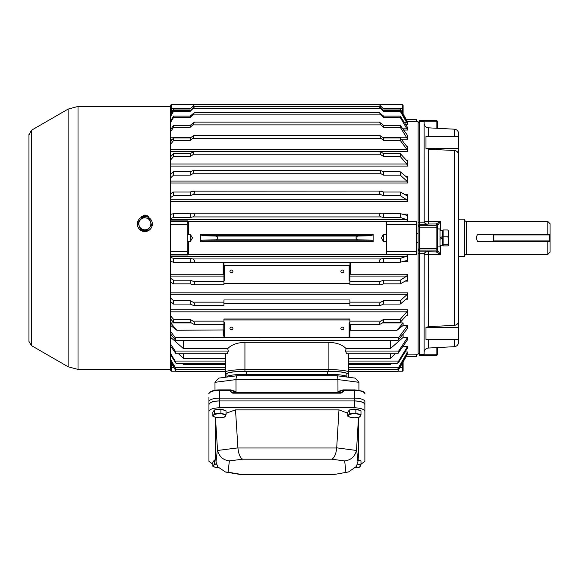 <?xml version="1.0" encoding="UTF-8"?>
<svg xmlns="http://www.w3.org/2000/svg" width="579" height="579" viewBox="0 0 579 579"><rect width="100%" height="100%" fill="white"/><g stroke="black" fill="none" stroke-linecap="round" stroke-linejoin="round"><path stroke-width="0.87" d="M208.947 397.223L208.947 401.674L208.947 397.223M358.929 390.239L358.915 382.314L355.238 378.13L336.327 375.67L237.506 375.677L218.652 378.13L214.975 382.306L214.997 390.217M337.97 392.685L337.941 379.578L235.986 379.585C236.109 376.929 236.724 375.633 237.853 375.706M235.834 392.685L235.139 391.375L235.747 391.925L231.057 390.434A0.753 0.485 -72.3 0 0 230.775 389.899L230.775 389.899A0.753 0.485 -72.3 0 0 230.543 389.913L231.057 390.434L231.057 391.838L233.713 392.685M214.975 382.328L235.986 379.585L236.015 392.685M338.071 392.685L338.766 391.346L338.158 391.896L342.768 390.434A0.753 0.485 72.3 0 1 343.058 389.899L338.527 391.346M358.915 382.314L337.941 379.571C337.825 376.922 337.202 375.633 336.081 375.706M208.947 454.291L208.947 401.674A10.494 3.554 0 0 1 219.441 398.12A10.494 3.554 180 0 0 208.947 401.674L208.947 404.497A10.494 3.554 0 0 1 219.441 400.943L354.384 400.943A10.494 3.554 0 0 1 364.879 404.497L364.879 401.674A10.494 3.554 180 0 0 354.384 398.12L219.441 398.12L354.384 398.12A10.494 3.554 0 0 1 364.879 401.674L364.879 454.291M343.282 389.913A0.753 0.485 72.3 0 0 343.058 389.899A0.753 0.753 0 0 1 343.282 389.87L354.384 389.913L343.282 389.87L343.282 391.773L341.096 392.736L232.736 392.736L230.543 391.773L231.984 392.576M343.282 391.773L341.842 392.576M327.396 375.67L327.396 371.327A19.491 2.548 0 0 1 346.886 373.868L346.886 376.842A19.491 2.548 180 0 0 327.396 374.302A19.491 2.548 0 0 1 346.886 376.842L346.886 373.672A17.992 2.345 180 0 0 328.894 371.327L244.931 371.327A17.992 2.345 180 0 0 226.939 373.672L226.939 376.842A19.491 2.548 0 0 1 246.43 374.302L327.396 374.302L246.43 374.302A19.491 2.548 180 0 0 226.939 376.842L226.939 373.868A19.491 2.548 0 0 1 246.43 371.327L246.43 375.67M359.146 410.272L359.096 410.229A5.052 1.715 180 0 0 354.992 409.143A5.052 1.715 180 0 0 350.244 409.867M349.26 409.975L355.861 409.259L355.861 413.174L349.26 413.884L349.26 409.975L347.784 412.262L347.784 416.178L350.346 417.285L353.479 417.792M355.101 417.799L359.508 417.046L360.985 414.752L355.861 413.174M349.26 413.884L347.784 416.178M355.861 409.259L360.985 410.837L360.985 414.752M356.208 417.72A6 2.034 180 0 0 360.247 416.214A6 2.034 180 0 0 358.423 414.282A6 2.034 180 0 0 352.56 413.847A6 2.034 180 0 0 348.522 415.353A6 2.034 180 0 0 350.346 417.285A6 2.034 180 0 0 353.523 417.792A6 2.034 180 0 0 355.245 417.792A6 2.034 180 0 0 356.208 417.72M224.203 410.272L224.16 410.229A5.052 1.715 180 0 0 220.049 409.143A5.052 1.715 180 0 0 215.301 409.867M214.324 409.975L220.917 409.259L220.917 413.174L214.324 413.884L214.324 409.975L212.848 412.262L212.848 416.178L215.402 417.285L218.536 417.792M220.165 417.799L224.565 417.046L226.042 414.752L220.917 413.174M214.324 413.884L212.848 416.178M220.917 409.259L226.042 410.837L226.042 414.752M221.265 417.72A6 2.034 180 0 0 225.303 416.214A6 2.034 180 0 0 223.48 414.282A6 2.034 180 0 0 217.617 413.847A6 2.034 180 0 0 213.586 415.353A6 2.034 180 0 0 215.402 417.285A6 2.034 180 0 0 218.58 417.792A6 2.034 180 0 0 220.309 417.792A6 2.034 180 0 0 221.265 417.72M359.146 460.363L359.096 460.319A5.052 1.715 180 0 0 358.104 459.777M357.446 464.126A6 2.034 180 0 1 358.423 464.372A6 2.034 180 0 1 360.247 466.305A6 2.034 180 0 1 356.208 467.81A6 2.034 180 0 1 355.426 467.875L359.508 467.137L360.247 466.305L360.985 464.843L357.475 464.032M358.083 460.037L360.985 460.927L360.985 464.843M215.822 459.74A5.052 1.715 180 0 0 215.301 459.958M217.965 467.846L218.464 467.883A6 2.034 180 0 1 215.402 467.376L217.965 467.846M212.848 466.269L215.402 467.376A6 2.034 180 0 1 213.586 465.444L212.848 466.269L212.848 462.353L214.324 460.066L214.324 463.974L213.586 465.444A6 2.034 180 0 1 216.466 464.112M214.324 460.066L215.837 459.9M216.437 464.025L214.324 463.974M235.508 409.867L237.918 447.885A8.301 8.287 180 0 0 237.926 447.987L336.703 447.987A8.54 8.526 180 0 0 336.71 447.828L338.968 409.867L235.508 409.867L226.042 413.254M340.112 392.685L342.768 391.838L342.768 390.434L354.384 390.362L354.384 389.87C361.868 390.601 365.363 391.947 364.879 393.915A10.494 3.554 180 0 0 354.384 390.362L354.384 400.943C360.717 401.175 364.213 402.391 364.879 404.583L364.879 461.354L360.985 464.184M364.879 411.43C364.213 409.237 360.717 408.021 354.384 407.79L219.441 407.79C213.115 408.021 209.612 409.237 208.947 411.43L208.947 461.354L212.848 464.184M208.947 411.43L208.947 404.583C209.612 402.391 213.115 401.175 219.441 400.943L219.441 407.79M354.384 407.79L354.384 400.943L219.441 400.943L219.441 390.362A10.494 3.554 180 0 0 208.947 393.915C208.411 393.669 209.707 390 219.441 389.87L230.543 389.913M358.495 455.159L358.495 417.314L356.599 449.138L357.931 461.774L358.495 455.159M334.069 474.505L348.522 471.943L334.069 474.505L240.386 474.505L225.542 472.037L217.704 466.79L216.025 461.926L215.431 455.398L215.431 417.293M338.968 409.867L347.784 413.196M216.025 461.926L217.458 449.116L215.446 417.3M357.931 461.774L356.36 466.522L348.522 471.943M217.458 449.116L217.624 450.462C219.209 456.585 223.118 460.066 229.356 460.891L228.083 472.189L241.153 474.404L333.265 474.404M345.873 472.124L344.693 460.935C350.961 460.11 354.876 456.621 356.447 450.469L356.599 449.138M240.386 474.505L241.153 474.404M344.693 460.935L331.724 459.198C334.358 457.917 336.015 454.182 336.703 447.987M225.542 472.037L228.083 472.189M331.724 459.198L242.71 459.198C240.184 457.917 238.584 454.182 237.926 447.987M327.396 371.327L246.43 371.327M419.609 250.171L418.11 248.652L418.11 227.207L419.609 225.687L419.609 354.131L424.103 354.131L424.197 253.74L418.11 253.537L418.11 248.652L418.11 354.131L407.609 354.109L398.656 369.641L348.384 369.641M406.632 315.396L407.609 315.396L406.791 315.222L407.609 315.396L407.609 309.779L406.791 311.835L400.255 319.326L383.624 319.326L380.852 321.157L349.89 321.157L349.89 319.015L223.943 319.015L223.943 324.378L194.045 324.378C195.036 323.69 194.682 322.619 192.981 321.157L190.209 319.326L173.577 319.326L170.487 315.787M190.209 319.326L190.209 322.293L194.045 324.378M407.196 298.467L406.791 298.655L407.609 299.177L407.609 292.829L406.791 294.82L400.255 300.718L383.624 300.718L380.852 302.166L349.89 302.166L349.89 299.951L223.943 299.951L223.943 305.589L193.777 305.589C195.094 304.807 194.826 303.664 192.981 302.166L190.209 300.718L173.577 300.718L170.487 297.932M190.209 300.718L190.209 304.076L193.777 305.589M223.849 262.656L223.943 264.921A0.753 0.376 0 0 0 224.688 265.298L224.688 280.511L223.943 280.511L223.943 284.81L193.48 284.81C195.123 283.913 194.957 282.718 192.981 281.22L190.209 280.207L173.577 280.207L170.487 278.26M190.209 280.207L190.209 283.855L193.48 284.81M397.903 340.597L398.656 337.622L407.609 325.485L407.609 328.38L397.903 340.597L175.922 340.597L170.487 333.931M345.54 351.055L398.656 351.055L397.802 353.747L346.611 353.747L345.54 351.055L346.104 348.623C342.493 344.802 336.754 342.688 328.894 342.29L244.931 342.29C237.158 342.645 231.419 344.758 227.721 348.623L228.292 351.055L227.214 353.747L176.03 353.747L170.487 345.996M183.456 363.438L183.456 364.567L225.441 364.567L225.441 363.438L176.103 363.438L170.487 354.775M170.487 359.284L175.176 367.31L225.441 367.31L225.441 369.38L176.154 369.38L170.487 360M225.441 371.378L176.168 371.378L175.176 369.641L225.441 369.641L225.441 377.247L225.441 372.188A19.491 2.548 -0 0 1 244.931 369.641L328.894 369.641A19.491 2.548 -0 0 1 348.384 372.188L348.384 377.24L348.384 371.378L397.657 371.378L407.609 354.131M380.852 321.157C379.151 322.612 378.796 323.69 379.788 324.378L383.624 322.293L400.255 322.293L406.791 315.222M379.788 324.378L349.89 324.378L349.89 321.157M380.852 302.166C378.999 303.657 378.731 304.8 380.048 305.589L383.624 304.076L400.255 304.076L406.791 298.655M380.048 305.589L349.89 305.589L349.89 302.166M380.345 284.81L383.624 283.855L400.255 283.855L406.791 280.236L407.609 281.104L407.609 274.214L406.791 276.074L400.255 280.207L383.624 280.207L380.852 281.22C378.869 282.718 378.702 283.913 380.345 284.81L349.89 284.81L349.89 280.511L349.137 280.511L349.137 265.298A0.753 0.376 0 0 0 349.89 264.921L349.89 279.462M380.656 262.656L383.624 262.229L400.255 262.229L406.791 260.536L407.609 261.715L407.609 254.492L416.605 254.492L416.605 251.431L386.62 251.431L386.62 254.492L407.609 254.492L406.791 256.179L400.255 258.415L383.624 258.415L380.852 258.965C378.76 260.412 378.702 261.643 380.656 262.656L193.169 262.656C195.13 261.65 195.072 260.42 192.981 258.965L190.209 258.415L173.577 258.415L170.487 257.358M190.209 258.415L190.209 262.229L193.169 262.656M170.487 224.442L187.205 224.442L187.205 221.54L185.888 221.663L187.726 220.888L188.703 221.373L407.609 221.373L406.791 219.694L400.255 217.458L383.624 217.458L380.939 216.922L192.887 216.922C195.109 215.381 195.137 214.143 192.981 213.224L380.656 213.217L400.255 213.637L406.921 215.352L407.609 214.158L407.609 221.373L407.609 214.158L402.253 214.158M192.887 194.682C195.109 192.814 195.137 191.627 192.981 191.135L380.345 191.063L383.624 192.018L400.255 192.018L406.791 195.63L407.609 194.768L407.609 201.658L406.791 199.791L400.255 195.659L383.624 195.659L380.939 194.682L192.887 194.682L190.209 195.659L173.577 195.659L170.487 197.613M380.939 173.751L380.048 170.277L383.624 171.789L400.255 171.789L406.791 177.217L407.196 177.398L407.609 176.689L407.609 183.036L406.791 181.046L400.255 175.148L383.624 175.148L380.939 173.751L192.887 173.751L190.209 175.148L173.577 175.148L170.487 177.934M380.939 154.767L379.788 151.488L383.624 153.573L400.255 153.573L406.791 160.644L407.319 160.969L407.609 160.47L407.609 166.086L406.791 164.038L400.255 156.547L383.624 156.547L380.939 154.767L192.887 154.767L190.209 156.547L173.577 156.547L170.487 160.079M380.939 138.316L379.556 135.276L383.624 137.925L400.255 137.925L406.791 146.422L407.609 146.61L407.609 151.322L406.791 149.266L400.255 140.415L383.624 140.415L380.939 138.316L192.887 138.316L190.209 140.415L173.577 140.415L170.487 144.591M380.939 124.89L379.368 122.118L383.624 125.31L400.255 125.31L407.609 135.522L407.609 139.184L400.255 127.25L383.624 127.25L380.939 124.89L192.887 124.89L190.209 127.25L173.577 127.25L170.487 131.94M380.939 114.895L379.238 112.427L383.624 116.118L400.255 116.118L407.609 127.539L407.609 130.051L400.255 117.443L383.624 117.443L380.939 114.895L192.887 114.895L190.209 117.443L173.577 117.443L170.487 122.509M192.887 108.642C195.109 106.239 195.137 105.993 192.981 107.904L194.674 106.493L379.151 106.493L383.624 110.625L400.255 110.625L407.609 122.922L407.609 124.195L400.255 111.298L383.624 111.298L380.939 108.642L192.887 108.642L190.209 111.298L173.577 111.298L170.487 116.589M170.487 114.331L173.577 108.99L190.209 108.99L194.703 104.495L190.209 109.004L173.577 109.004L170.487 114.353M407.529 121.626L400.255 108.99L383.624 109.004L379.122 104.495L380.939 106.319L192.887 106.319M406.827 121.793L407.609 121.793L400.255 109.004L383.624 109.004L380.939 106.319M350.635 324.378L350.635 330.254L349.89 331.391L349.89 324.378L349.89 336.992A0.753 0.376 180 0 1 349.137 337.362L349.137 337.738L175.176 337.622L175.922 340.597M349.89 283.739L223.943 283.739M342.392 327.157A1.498 1.296 180 0 0 342.392 329.748A1.498 1.296 180 0 0 342.392 327.157M231.441 327.157A1.498 1.296 180 0 0 231.441 329.748A1.498 1.296 180 0 0 231.441 327.157M342.392 270.024A1.498 1.296 180 0 0 342.392 272.615A1.498 1.296 180 0 0 342.392 270.024M231.441 270.024A1.498 1.296 180 0 0 231.441 272.615A1.498 1.296 180 0 0 231.441 270.024M190.209 234.184L190.209 241.682L192.46 237.933L190.209 234.184L187.205 234.473M187.205 241.392L190.209 241.682M383.624 241.682L383.624 234.184L381.373 237.933L383.624 241.682L386.62 241.682M386.62 234.184L383.624 234.184M223.943 322.807L224.688 322.807L224.688 337.362L224.044 337.738M380.852 258.965L192.981 258.965M380.852 281.22L349.89 281.22M175.176 367.31L176.154 369.38M225.441 363.438L225.441 361.057L175.176 361.057L176.103 363.438M228.292 351.055L175.176 351.055L176.03 353.747M398.656 337.622L349.535 337.622M223.943 281.22L192.981 281.22M223.943 302.166L192.981 302.166M223.943 321.157L192.981 321.157M170.711 334.228L170.487 337.419M191.215 322.923L170.711 322.923L170.487 325.485M407.609 325.485L403.114 325.485L403.114 322.923L382.618 322.923M403.114 334.228L403.114 337.419L407.609 337.419L398.656 351.055M397.802 353.747L407.609 339.67L407.609 337.419M403.114 346.329L407.609 346.336L398.656 361.057C397.368 363.598 397.389 364.003 398.707 362.251L397.722 363.438L348.384 363.438M398.707 362.251L407.609 347.878L407.609 346.336M405.083 351.96L407.609 351.96L398.656 367.31C397.368 369.742 397.389 369.923 398.707 367.875C397.389 369.923 397.368 369.742 398.656 367.31L348.384 367.31M398.707 367.875L407.609 352.734L407.609 351.96M406.805 354.109L407.609 354.109M436.103 128.227L436.103 121.149L419.609 121.149L419.609 222.126L424.197 222.126L427.107 224.695L419.609 224.695A1.498 1.491 180 0 0 418.11 226.186L418.11 121.735L407.609 121.735M416.605 224.442L386.62 224.442L386.62 221.439L416.605 221.439L416.605 251.431M357.612 236.066L371.704 235.718L373.129 234.271L373.129 241.602L371.704 240.147L357.699 239.807L216.126 239.807L202.129 240.147L200.703 241.602L200.703 234.271L202.129 235.718L216.22 236.066L357.612 236.066C355.448 237.376 355.477 238.628 357.699 239.807M170.487 220.888L187.726 220.888A2.584 2.54 -0 0 1 187.748 220.888A1.498 0.499 47.1 0 1 188.218 221.366L187.205 223.356M170.711 370.48L170.711 361.926L170.711 367.477L171.464 367.477L171.464 371.226L176.081 371.226L171.464 371.226A0.753 0.753 0 0 1 170.711 370.48A0.753 0.753 0 0 0 171.464 371.226A0.753 0.753 0 0 1 170.711 370.48A0.753 0.753 0 0 0 171.464 371.226M403.114 105.392L403.114 113.94L403.114 105.392A0.753 0.753 0 0 0 402.362 104.64L379.274 104.64L402.362 104.64A0.753 0.753 0 0 1 403.114 105.392A0.753 0.753 0 0 0 402.362 104.64L402.362 108.389L383.023 108.389M187.205 224.442L187.205 254.391L185.895 254.268L187.668 255.013A2.692 2.634 180 0 1 187.668 255.013A1.498 0.521 -47.3 0 0 188.189 254.507L188.703 254.746L187.683 255.013L170.487 255.013M187.205 252.567L188.189 254.507L386.62 254.492M224.688 280.511L223.943 280.236L223.943 264.921M223.943 279.462L223.943 280.236M349.89 280.236L349.137 280.511M190.209 262.229L173.577 262.229L170.487 261.433M350.635 330.254L397.02 330.254L403.114 325.485M349.137 337.738A0.753 0.753 0 0 0 349.89 336.992L349.89 331.391M170.711 325.485L176.812 330.254L223.943 329.95L223.943 335.849L223.19 334.821L223.19 324.378M170.487 331.275L175.176 337.622M176.812 330.254L170.711 322.923M403.114 322.923L397.02 330.254M190.209 322.293L173.577 322.293L170.487 318.957M224.688 337.362L349.137 337.362L349.137 322.807L349.89 322.807M346.104 348.623L390.369 348.623L403.114 337.419M348.384 361.057L398.656 361.057M348.384 358.423L390.369 358.423L395.298 353.747M348.384 364.567L390.369 364.567L391.505 363.438M170.487 343.926L175.176 351.055M227.721 348.623L183.456 348.623L170.711 337.419M170.487 353.356L175.176 361.057M226.939 373.672A1.498 1.484 -0 0 1 225.441 372.188L225.441 353.747L225.441 358.423L183.456 358.423L178.527 353.747M183.456 364.567L182.32 363.438M170.487 361.52L175.176 369.641M390.369 340.597L390.369 348.623M183.456 340.597L183.456 348.623M348.384 353.747L348.384 372.188A1.498 1.484 -0 0 1 346.886 373.672M390.369 363.438L390.369 364.567M390.369 353.747L390.369 358.423M183.456 353.747L183.456 358.423M216.126 239.807C218.348 238.635 218.377 237.383 216.22 236.066M192.981 213.224L173.577 213.637L170.487 214.44M380.475 213.224L193.357 213.224M192.887 216.922L190.209 217.458L173.577 217.458L170.487 218.515M380.852 213.224C378.688 214.136 378.717 215.374 380.939 216.922M192.981 191.135L190.209 192.018L173.577 192.018L170.487 193.726M380.852 191.135C378.688 191.62 378.717 192.807 380.939 194.682M192.887 173.751L193.777 170.277L190.209 171.789L173.577 171.789L170.487 174.351M192.887 154.767L194.045 151.488L190.209 153.573L173.577 153.573L170.487 156.909M192.887 138.316L194.269 135.276L190.209 137.925L173.577 137.925L170.487 141.935M192.887 124.89L194.457 122.118L190.209 125.31L173.577 125.31L170.487 129.877M192.887 114.895L194.595 112.427L190.209 116.118L173.577 116.118L170.487 121.098M192.981 107.904L190.209 110.625L173.577 110.625L170.487 115.865M380.852 107.904C378.688 105.993 378.717 106.239 380.939 108.642M349.89 303.367L223.943 303.367M190.209 304.076L173.577 304.076L170.487 301.514M190.209 283.855L173.577 283.855L170.487 282.147M173.577 258.415L173.577 262.229M173.577 280.207L173.577 283.855M173.577 300.718L173.577 304.076M173.577 319.326L173.577 322.293M173.577 110.625L173.577 111.298M190.209 110.625L190.209 111.298M173.577 116.118L173.577 117.443M190.209 116.118L190.209 117.443M173.577 125.31L173.577 127.25M190.209 125.31L190.209 127.25M173.577 137.925L173.577 140.415M190.209 137.925L190.209 140.415M173.577 153.573L173.577 156.547M190.209 153.573L190.209 156.547M173.577 171.789L173.577 175.148M190.209 171.789L190.209 175.148M173.577 192.018L173.577 195.659M190.209 192.018L190.209 195.659M173.577 213.637L173.577 217.458M190.209 213.637L190.209 217.458M383.624 258.415L383.624 262.229M400.255 258.415L400.255 262.229M383.624 280.207L383.624 283.855M400.255 280.207L400.255 283.855M383.624 300.718L383.624 304.076M400.255 300.718L400.255 304.076M383.624 319.326L383.624 322.293M400.255 319.326L400.255 322.293M383.624 110.625L383.624 111.298M400.255 110.625L400.255 111.298M383.624 116.118L383.624 117.443M400.255 116.118L400.255 117.443M383.624 125.31L383.624 127.25M400.255 125.31L400.255 127.25M383.624 137.925L383.624 140.415M400.255 137.925L400.255 140.415M383.624 153.573L383.624 156.547M400.255 153.573L400.255 156.547M383.624 171.789L383.624 175.148M400.255 171.789L400.255 175.148M383.624 192.018L383.624 195.659M400.255 192.018L400.255 195.659M383.624 213.637L383.624 217.458M400.255 213.637L400.255 217.458M224.688 265.298L349.137 265.298M223.943 337.637L223.943 329.95M350.635 262.656L350.635 274.005L349.89 274.388L349.977 262.656M223.943 262.656L223.943 274.388L223.19 274.005L223.19 262.656M187.205 251.431L170.487 251.431M188.703 221.135L188.218 221.366L188.703 221.373L188.703 234.184M386.62 224.442L386.62 251.431M406.306 119.477L416.605 119.477L416.605 121.735M406.306 356.389L416.605 356.389L416.605 354.131M190.802 108.389L171.464 108.389L171.464 104.64A0.753 0.753 0 0 0 170.711 105.392A0.753 0.753 0 0 1 171.464 104.64L194.551 104.64L171.464 104.64A0.753 0.753 0 0 0 170.711 105.392L170.711 113.94L170.711 108.389L171.464 108.389L171.464 112.644M403.114 370.48A0.753 0.753 0 0 1 402.362 371.226L397.744 371.226L402.362 371.226A0.753 0.753 0 0 0 403.114 370.48L403.114 361.926L403.114 370.48A0.753 0.753 0 0 1 402.362 371.226L402.362 367.477L399.908 367.477M147.507 215.851L143.722 215.851L143.274 215.431M143.722 215.851L145.532 215.127M143.722 215.511A2.996 2.989 180 0 0 145.242 215.099M454.327 339.453L454.327 346.683L428.366 348.044A4.494 4.494 0 0 0 424.103 352.539M418.11 123.233L419.609 121.735L424.103 121.735L424.197 222.126M436.103 251.807A1.498 1.491 180 0 0 437.601 250.316L437.601 248.572L437.652 250.446L440.438 254.456L424.103 254.666A2.996 2.982 -0 0 1 427.107 251.691L436.175 251.901A4.712 0.514 -0 0 1 436.103 251.807L436.103 250.063L419.609 250.063M428.525 251.858L428.366 326.665L425.978 327.461L425.978 339.453L458.59 339.453L458.59 342.196L458.59 268.381L458.59 324.935M454.327 136.412L454.327 129.182A4.494 4.494 0 0 1 458.59 133.677L458.59 321.092C458.351 323.596 456.932 325.022 454.327 325.369L454.327 150.497L428.366 149.208L428.366 221.482L440.438 221.417L437.601 225.557L437.601 248.572A1.498 1.491 180 0 1 436.103 250.063L436.103 227.178L419.609 227.178M458.59 133.677L458.59 136.412L425.978 136.412L425.978 148.405L458.59 148.405L458.59 207.485L458.59 150.931M439.997 347.436L437.608 347.559L437.601 353.943A1.498 0.883 180 0 1 436.103 354.826L436.103 355.441L419.609 355.441L419.609 354.131A1.498 1.498 0 0 1 418.11 352.633M418.603 122.118L418.11 122.596M418.11 353.277L418.617 353.762M428.366 326.665L454.327 325.369M458.59 148.405L458.59 321.092M458.59 154.781C458.365 152.277 456.947 150.851 454.327 150.497M425.978 148.405L428.366 149.208M424.103 221.2L428.366 221.482L428.525 224.015L427.107 224.182A2.996 2.982 0 0 1 424.103 221.2M458.59 324.653L458.59 277.232L458.59 324.653M458.59 198.633L458.59 151.213L458.59 198.633M437.601 225.557A1.498 1.491 180 0 0 436.103 224.066A4.712 0.507 180 0 1 436.175 223.972L440.438 221.417L440.438 230.529M437.601 246.929L439.997 246.929L439.997 228.937L437.601 228.937L437.601 227.294A1.498 1.491 180 0 0 436.103 225.803L436.103 224.066M418.11 249.679A1.498 1.491 -0 0 0 419.609 251.17L427.107 251.17L424.197 253.74M440.438 245.344L440.438 254.456L436.175 251.901A1.498 1.462 120.4 0 0 437.652 250.446M437.652 225.434A1.498 1.469 -120.3 0 0 436.175 223.972L428.525 224.015M437.601 122.031A1.498 1.498 0 0 0 436.103 120.533L436.103 121.149A1.498 0.89 0 0 1 437.601 122.031L437.601 128.306L439.997 128.429M419.609 121.149L419.609 120.533L436.103 120.533M425.978 327.461L458.59 327.461M458.59 256.678L464.365 256.678L464.365 219.195L458.59 219.195M547.799 234.184L547.799 221.439L466.609 221.439L466.609 254.427L547.799 254.427L547.799 241.682L477.718 241.682C476.126 239.178 476.126 236.673 477.718 234.184L550.05 234.184L550.05 223.689L547.799 221.439M464.365 256.678A2.251 2.251 0 0 1 466.609 254.427M464.365 219.195A2.251 2.251 0 0 0 466.609 221.439M547.799 241.682L550.05 241.682L550.05 252.176L547.799 254.427M550.05 241.682L550.05 234.184M439.997 237.933L442.399 236.55L442.399 237.933L439.997 239.322M443.145 244.794L443.145 236.797L447.972 236.797L448.392 240.799L447.972 244.794L443.145 244.794L443.145 245.937L447.972 245.937L448.392 245.366L447.972 245.937M447.972 244.794L448.392 245.366L448.392 233.366L447.972 236.797M443.145 236.797L443.145 229.935L447.972 229.935L448.392 233.366L448.37 230.37M448.392 230.5L447.972 229.935M442.399 236.55L442.399 230.529L439.997 230.529M442.399 237.933L442.399 245.344L439.997 245.344M141.102 230.543L149.042 230.261M149.273 217.965L145.003 214.903L140.827 217.69M78.02 369.424L170.487 369.424L170.487 106.442L78.02 106.442L68.119 109.091L68.119 366.775L78.02 369.424L78.02 106.442M149.179 217.892L145.003 215.091L140.943 217.61M140.27 229.023L147.059 230.391L151.64 225.202L149.433 218.638L142.644 217.27L138.063 222.466L140.27 229.132L138.063 222.466M151.64 225.202L147.059 230.5L140.27 229.132M143.664 229.704A6 5.993 -0 0 0 150.533 221.909A6 5.993 -0 0 0 140.35 219.861A6 5.993 -0 0 0 143.664 229.704M144.851 230.008L143.722 229.849A6 5.993 180 0 1 143.201 229.725M139.257 226.128A6 5.993 180 0 1 139.083 225.615M144.562 230.001A6 5.993 180 0 1 142.796 229.639M139.351 226.403A6 5.993 180 0 1 139.025 225.426M149.599 227.619A6 5.993 180 0 1 149.078 228.206M149.802 227.388A6 5.993 180 0 1 148.825 228.502M152.349 224.008A7.498 7.491 180 0 1 144.851 231.506A7.498 7.491 180 0 1 137.353 224.008L137.353 224.051A7.498 7.491 180 0 0 144.851 231.542A7.498 7.491 180 0 0 152.349 224.051L152.349 224.008A7.498 7.491 180 0 0 144.851 216.517A7.498 7.491 180 0 0 137.353 224.008M458.59 257.742L458.59 257.112M458.59 238.251L458.59 237.614M458.59 218.761L458.59 218.124M549.297 241.682A0.753 0.753 -90 0 0 550.05 240.929L549.297 240.929L549.297 241.682A0.753 0.753 -90 0 0 550.05 240.929L550.05 234.936L550.05 240.929A0.753 0.753 -90 0 1 549.297 241.682L493.822 241.682A0.753 0.753 -90 0 1 493.076 240.929L493.076 234.936L493.076 240.929A0.753 0.753 -90 0 0 493.822 241.682L493.822 240.929L549.297 240.929L549.297 234.936L493.822 234.936L493.822 240.929L493.076 240.929L493.076 241.682M493.076 234.184L493.076 234.936A0.753 0.753 -90 0 1 493.822 234.184L493.822 234.936L493.076 234.936A0.753 0.753 -90 0 1 493.822 234.184L549.297 234.184A0.753 0.753 -90 0 1 550.05 234.936L549.297 234.936L549.297 234.184A0.753 0.753 -90 0 1 550.05 234.936A0.753 0.753 -90 0 0 549.297 234.184M232.736 392.736L341.096 392.736M341.096 393.184L232.736 393.184M230.543 391.773L230.543 390.362L219.441 390.362L219.441 389.87L230.543 389.87A0.753 0.753 0 0 1 230.775 389.899L235.378 391.368M242.71 459.198L229.356 460.891M217.624 450.462L237.918 447.885M336.71 447.828L356.447 450.469M223.943 283.363L349.89 283.363M407.218 135.522L407.609 135.522M406.943 146.61L407.609 146.61M406.632 160.47L407.609 160.47M406.154 176.689L407.609 176.689M405.228 194.768L407.609 194.768M170.487 214.158L171.572 214.158M407.609 261.715L402.26 261.715M171.572 261.715L170.487 261.715M407.609 281.104L405.228 281.104M170.487 274.214L223.856 274.214M349.969 274.214L407.609 274.214M407.609 299.177L406.154 299.177M170.487 292.829L407.609 292.829M170.487 309.779L407.609 309.779M188.703 241.682L188.703 254.746M200.703 234.271L373.129 234.271M373.129 241.602L200.703 241.602M407.609 201.658L170.487 201.658M407.609 183.036L170.487 183.036M407.609 166.086L170.487 166.086M407.609 151.322L170.487 151.322M407.609 139.184L401.225 139.184M172.6 139.184L170.487 139.184M407.609 130.051L403.454 130.051M407.609 124.195L405.257 124.195M402.362 112.644L402.362 108.389L403.114 108.389M171.464 363.221L171.464 367.477L173.917 367.477M187.205 222.676A1.498 1.382 58.7 0 1 187.299 223.06M187.205 253.255A1.498 1.382 -58.5 0 0 187.299 252.871M406.791 276.074L349.89 276.074M223.943 276.074L170.487 276.074M328.894 342.29L328.894 371.327M244.931 342.29L244.931 371.327M371.704 235.718L202.129 235.718M202.129 240.147L371.704 240.147M170.487 219.694L406.791 219.694M170.487 199.791L406.791 199.791M170.487 181.046L406.791 181.046M170.487 164.038L406.791 164.038M170.487 149.266L406.791 149.266M170.487 137.194L191.179 137.194M382.647 137.194L406.791 137.194M170.487 128.176L171.63 128.176M402.195 128.176L406.791 128.176M404.207 122.502L406.791 122.502M405.966 120.331L406.791 120.331M406.791 311.835L170.487 311.835M406.791 294.82L170.487 294.82M406.791 256.179L170.487 256.179M349.89 319.948L223.943 319.948M170.487 254.268L185.895 254.268M185.888 221.663L170.487 221.663M403.114 367.477L402.362 367.477L402.362 363.221M141.667 216.553L144.084 216.553M145.618 216.553L148.333 216.553M428.366 339.453L428.366 348.044M419.609 354.826L436.103 354.826L436.103 347.639M418.11 222.329L419.609 222.126L419.609 225.687M454.327 129.182L428.366 127.821L428.366 136.412M419.609 248.702L437.601 248.572M427.107 251.17L427.107 251.691M427.107 224.182L427.107 224.695M419.609 225.803L436.103 225.803L436.103 227.178L437.601 227.294M68.119 366.775L31.346 345.547L31.346 130.326L28.95 135.073M493.076 234.936A0.753 0.753 -90 0 1 493.822 234.184M493.822 241.682A0.753 0.753 -90 0 1 493.076 240.929M348.384 369.38L397.672 369.38M380.027 170.277L193.799 170.277M379.788 151.488L194.045 151.488M379.534 135.276L194.291 135.276M379.361 122.118L194.472 122.118M379.238 112.427L194.595 112.427M379.122 104.495L194.703 104.495M170.487 361.535L176.168 371.378M454.327 346.683C456.932 346.314 458.358 344.816 458.59 342.196M428.366 127.821C425.76 127.452 424.342 125.954 424.103 123.327M436.103 355.441A1.498 1.498 0 0 0 437.601 353.943M442.399 231.383L443.145 230.63M416.605 233.438L418.11 233.438M416.605 242.435L418.11 242.435M442.399 244.483L443.145 245.235M31.346 345.547L28.95 341.393L28.95 134.48M31.346 130.326L68.119 109.091"/></g></svg>
